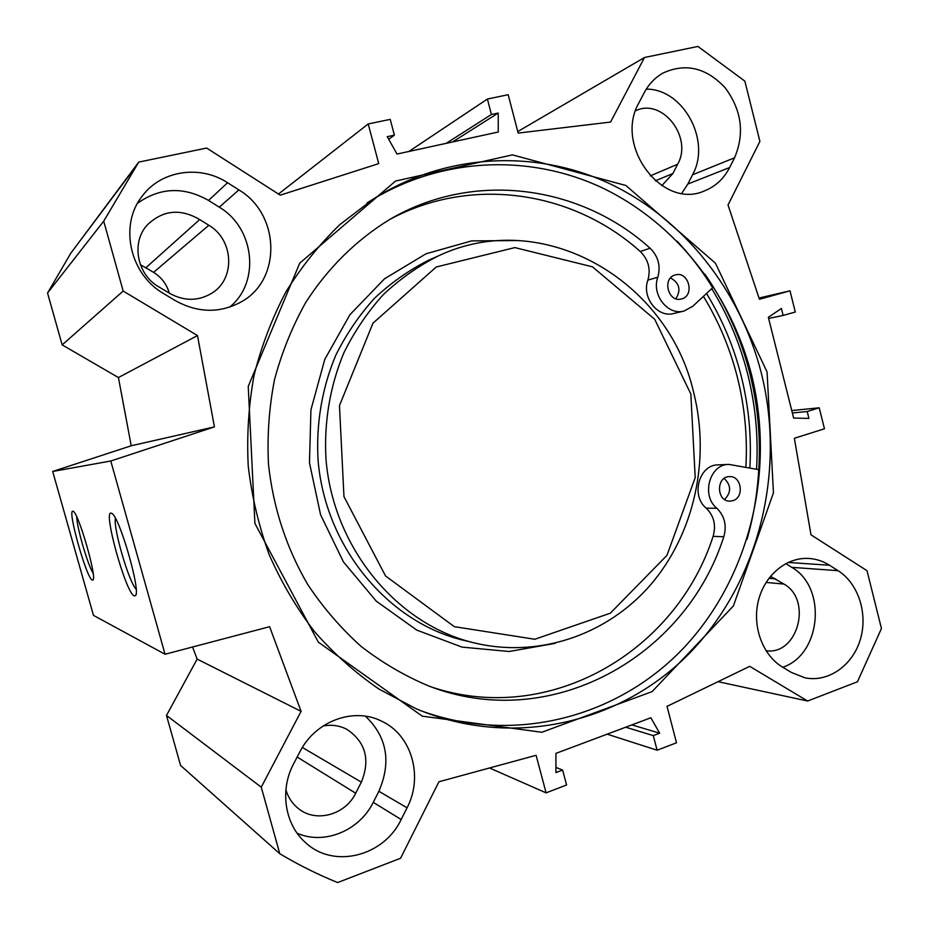 <?xml version="1.0" encoding="UTF-8"?>
<svg xmlns="http://www.w3.org/2000/svg" width="929" height="929" viewBox="0 0 929 929"><rect width="100%" height="100%" fill="white"/><g stroke="black" fill="none" stroke-linecap="round" stroke-linejoin="round"><path stroke-width="1.39" d="M297.141 833.22C324.326 845.32 359.511 830.619 373.249 802.342L378.869 791.287C391.504 761.931 387.033 736.894 365.469 716.201M407.065 807.8L401.165 819.506C384.002 856.248 333.674 869.207 305.583 842.638C284.715 824.58 279.466 790.01 293.657 763.743L299.87 751.84C315.395 720.846 354.088 706.911 381.807 721.264C411.628 735.036 423.601 776.447 407.065 807.8L378.869 791.287M285.9 789.813C288.106 797.245 292.089 803.341 297.837 808.114C315.279 823.187 345.182 815.209 355.691 793.227L361.358 782.148C370.416 759.759 365.678 742.213 347.156 729.497C339.666 725.526 331.63 724.376 323.048 726.025M175.221 300.566L163.585 293.552C129.735 274.334 118.877 224.934 142.323 195.984C161.263 170.286 200.258 164.688 227.582 182.746L238.881 189.922C280.303 214.332 281.766 279.977 241.25 301.867C219.813 313.479 197.796 313.05 175.221 300.566M229.637 307.139C260.445 282.497 254.825 228.162 219.267 207.167L208.549 200.432C183.756 186.415 160.102 187.344 137.573 203.219M208.839 225.259L199.7 219.558C180.261 208.212 162.749 210.059 147.154 225.097C130.989 242.597 137.016 274.601 158.72 286.806L169.705 293.39C184.488 301.426 198.701 301.251 212.335 292.879C235.641 278.386 233.632 239.624 208.839 225.259L153.587 272.348C161.518 277.341 166.755 284.274 169.31 293.158M639.001 102.689L644.145 92.854C648.744 84.191 655.015 77.595 662.981 73.066C685.521 62.731 706.249 67.631 725.154 87.767C741.702 110.168 744.826 133.521 734.537 157.802L729.637 167.522C723.877 178.705 715.493 186.485 704.507 190.875C662.458 210.14 613.767 145.876 639.001 102.689M681.781 193.278L687.832 184.058L692.546 174.791C711.44 141.08 683.639 88.847 646.282 89.126M661.808 185.672L672.875 173.526L677.636 164.236C693.139 137.341 662.238 97.533 635.575 110.772M782.775 667.254C821.341 654.585 827.193 587.349 791.763 567.34L785.806 563.601M829.492 565.238L838.074 570.685C858.512 583.586 868.197 613.976 860.242 639.791C852.474 665.663 828.169 682.676 804.955 677.798L791.299 672.41L782.497 667.092C762.465 655.131 751.921 626.134 758.447 600.494C764.822 574.796 787.037 556.738 809.368 558.48C816.533 559.037 823.245 561.29 829.492 565.238L788.106 562.451M766.007 650.73C797.86 655.549 812.608 599.902 783.96 584.074L770.431 576.34M517.767 131.57L644.482 57.505L610.574 122.059L518.161 133.079L508.186 94.7L487.4 99.043L491.418 114.488L498.234 113.036L498.246 132.011L397.031 154.051L387.23 136.691L394.395 135.158L390.215 119.365L368.198 123.963L378.742 163.62L280.244 195.171L206.644 148.059L138.723 162.11L70.825 253.176L47.553 293.018L62.162 344.891L118.424 377.546L131.221 445.769L52.686 471.467L93.481 615.381L165.06 654.248L110.772 461.005L214.436 426.887L197.494 335.566L123.174 291.056L103.723 221.16L138.723 162.11M489.537 767.981L546.089 792.855L536.103 755.3L438.918 781.765L400.585 858.245L337.657 882.55C317.857 874.537 298.569 864.934 279.792 853.739L261.258 787.177L301.089 711.359L269.596 626.703L165.06 654.248M546.089 792.855L566.585 784.993L562.626 770.048L555.937 772.591L555.902 753.396L650.857 717.769L659.671 733.19L653.296 735.605L657.105 750.226L676.498 742.782L667.034 706.365L749.726 666.337L807.626 701.023L718.012 681.689M644.482 57.505L697.923 46.45L744.861 81.137L759.899 141.405L728.022 204.995L759.423 299.266L789.998 290.823L795.294 312.016L783.147 315.442L781.405 308.486L768.341 317.277L793.633 418.062L808.927 418.398L807.208 411.512L819.215 407.796L824.464 428.78L794.353 438.279L811.005 534.849L867.024 570.708L881.447 628.503L857.467 681.77L807.626 701.023M767.064 371.902L715.411 263.151L625.879 185.486L512.436 154.876L395.51 181.074L299.719 263.186L248.24 386.406L254.918 523.445L318.345 642.16L422.231 716.154L541.816 732.261L652.088 691.617L733.387 605.975L773.451 492.823L767.064 371.902M140.372 264.66L153.587 272.348M199.7 219.558L145.911 267.691M192.57 647.002L197.134 659.091L166.5 715.435L180.586 765.461L279.792 853.739M420.582 710.604C515.293 745.499 619.666 716.631 685.079 646.445C750.446 575.852 775.297 469.969 751.515 374.689C730.879 293.912 676.068 223.378 602.735 188.076C529.367 153.297 439.603 156.722 367.083 202.882M761.374 373.249C785.888 471.572 759.214 580.973 690.375 652.344C621.536 723.343 512.309 749.587 415.878 708.641L378.846 689.004C355.389 672.84 333.952 653.726 314.536 631.662C296.548 608.112 281.441 582.46 269.201 554.718C258.796 526.081 251.805 496.516 248.229 466.01C246.673 435.329 248.635 405.021 254.116 375.072C261.56 345.704 272.185 317.927 285.993 291.741C301.461 266.786 319.402 244.408 339.851 224.609L373.098 199.166C446.408 152.495 537.113 149.128 611.189 184.383C685.23 220.161 740.529 291.543 761.374 373.249M749.854 467.949C751.654 436.804 748.751 406.101 741.156 375.839C733.713 346.529 722.17 319.077 706.516 293.483M136.122 589.207C128.817 581.833 113.21 528.438 115.393 518.301M134.345 595.93L135.39 595.698C141.498 592.4 118.691 513.911 111.445 513.284C102.213 508.36 126.065 594.235 134.345 595.93M110.772 461.005L52.686 471.467M92.354 580.114L92.958 579.975C97.29 577.826 78.106 511.542 73.089 511.333C66.609 507.606 86.699 579.22 92.354 580.114M93.121 573.251C87.616 564.577 76.747 527.184 76.747 516.907M452.562 141.963L498.234 113.036M446.187 143.345L491.418 114.488M408.911 151.462L487.4 99.043M278.468 194.033L368.198 123.963M388.694 139.269L394.395 135.158M631.871 724.887L659.671 733.19M625.693 727.21L653.296 735.605M607.148 734.165L657.105 750.226M555.925 767.4L562.626 770.048M123.174 291.056L62.162 344.891M103.723 221.16L47.553 293.018M197.494 335.566L118.424 377.546M214.436 426.887L131.221 445.769M301.089 711.359L197.134 659.091M261.258 787.177L166.5 715.435M819.215 407.796L791.752 410.56M807.208 411.512L792.356 412.964M783.147 315.442L768.631 318.45M789.998 290.823L759.016 298.035M690.839 394.012L695.206 477.622L666.941 555.403L610.318 613.198L534.779 639.257L454.316 626.669L385.547 575.968L343.962 496.609L339.468 405.59L372.982 323.176L436.247 266.995L514.863 247.59L592.493 266.844L654.666 319.228L690.839 394.012M724.574 499.477C731.437 492.358 731.297 485.356 724.144 478.458M732.876 500.673L729.869 501.137C716.305 501.625 715.98 476.298 729.544 476.635C741.597 475.753 744.605 497.491 732.876 500.673M675.906 298.755C681.236 289.894 679.447 282.962 670.552 277.934M681.526 298.929L681.375 298.964C668.206 302.959 661.82 278.189 675.209 274.984C688.586 270.548 695.217 295.817 681.526 298.929M677.148 241.25C690.479 255.521 702.324 271.013 712.671 287.735L692.813 306.268L683.941 311.064C667.788 315.767 651.299 294.539 657.837 277.214C660.879 266.031 658.301 256.369 650.103 248.24C580.671 185.44 474.173 170.007 389.913 219.349C356.666 239.612 327.832 267.924 305.699 302.54C292.229 326.636 281.835 352.335 274.508 379.636C269.085 407.517 267.076 435.782 268.493 464.419C273.219 507.664 286.295 547.692 307.72 584.492C323.176 607.705 341.001 628.364 361.172 646.468C382.434 662.876 405.079 676.103 429.117 686.125C551.013 733.353 685.707 656.896 723.772 536.765C726.954 525.535 724.643 516.036 716.828 508.256C700.907 495.552 709.663 464.001 728.87 464.407L758.714 469.644C757.425 493.38 753.524 516.617 747.009 539.366M683.941 311.064L673.722 313.503C657.744 318.148 641.428 297.21 647.896 280.105C650.904 269.062 648.361 259.528 640.255 251.504C573.228 191.188 471.502 175.07 389.181 219.778M432.02 687.193C550.119 726.292 676.3 651.241 713.112 536.323C716.259 525.233 713.971 515.85 706.237 508.175C690.479 495.633 699.154 464.488 718.175 464.883L728.87 464.407M703.427 296.363C718.721 321.422 730.008 348.294 737.301 376.977C744.744 406.612 747.601 436.676 745.871 467.182M693.661 392.491C710.546 459.425 694.393 533.699 650.66 584.724C606.8 635.494 536.823 659.393 470.701 642.009C395.034 622.233 333.186 546.531 326.021 459.611C323.803 422.637 329.992 385.93 343.962 352.637C354.599 331.2 367.71 311.865 383.282 294.644C400.039 278.897 418.364 265.984 438.291 255.939C542.524 206.459 668.172 280.07 693.661 392.491M373.249 802.342L401.165 819.506M238.881 189.922L219.267 207.167M208.549 200.432L227.582 182.746M729.637 167.522L687.832 184.058M692.546 174.791L734.537 157.802M791.763 567.34L838.074 570.685M361.358 782.148L302.355 747.462M355.691 793.227L297.152 757.042M677.636 164.236L650.172 175.918M672.875 173.526L655.293 180.841M783.96 584.074L766.053 582.437M775.669 578.895L768.887 578.314M756.543 469.226C758.459 437.002 755.498 405.241 747.648 373.922C739.948 343.556 727.964 315.128 711.707 288.64M758.192 477.529C761.199 442.367 758.424 407.657 749.854 373.4C740.703 337.39 725.677 304.247 704.774 273.95M723.772 536.765L713.112 536.323M650.103 248.24L640.255 251.504M657.837 277.214L647.896 280.105M716.828 508.256L706.237 508.175M555.159 643.367L509.15 651.496L462.027 647.107L416.715 630.083L376.222 601.109L343.382 561.836L320.563 514.701L309.473 462.851L310.936 409.84L324.79 359.326L349.943 314.687L384.513 278.805L426.005 253.791L471.584 240.901L518.324 240.541M470.701 642.009L460.494 639.558C385.965 620.084 325.138 545.718 318.09 460.366C315.918 424.054 322.015 388.008 335.764 355.296C346.238 334.231 359.14 315.233 374.48 298.302C390.97 282.811 409.015 270.118 428.641 260.213L431.346 259.017M381.807 721.264L377.882 719.522M241.25 301.867L239.055 303.098M809.368 558.48L808.416 558.422M347.156 729.497L344.659 728.278M212.335 292.879L210.755 293.889M135.808 594.932L135.39 595.698M134.496 168.265L70.825 253.176M438.291 255.939L431.381 259.005"/></g></svg>
